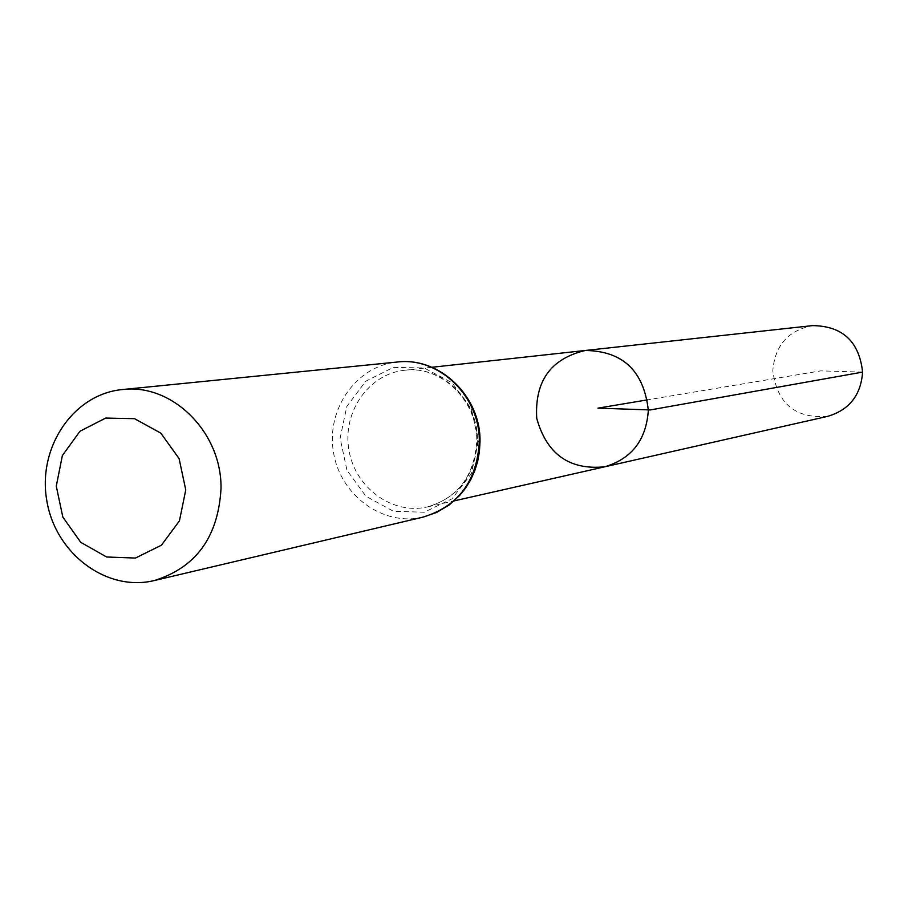 <?xml version="1.0" encoding="UTF-8"?>
<svg xmlns="http://www.w3.org/2000/svg" width="908" height="908" viewBox="0 0 908 908"><rect width="100%" height="100%" fill="white"/><g stroke="black" fill="none" stroke-linecap="round" stroke-linejoin="round"><path stroke-width="0.68" stroke-dasharray="4.54 3.41" d="M604.785 466.791C569.441 470.344 546.764 454.204 536.741 418.395C534.551 381.269 550.747 358.626 585.331 350.477M827.71 416.341C795.385 418.849 777.078 403.651 772.81 370.736C774.921 345.449 788.167 330.41 812.535 325.609M862.6 372.098L820.707 370.873L647.472 399.861M477.449 440.732C475.224 475.531 458.551 497.595 427.43 506.936C392.335 515.131 354.892 487.664 348.888 449.823C342.248 412.096 368.705 373.926 404.559 370.26C441.594 365.095 478.403 400.394 477.449 440.732M423.23 517.072C383.255 526.844 340.341 495.586 333.486 452.4C325.915 409.338 356.311 365.81 397.295 362.031M478.368 441.424L471.434 473.522L452.059 498.798L424.218 512.237L393.493 511.283L365.947 496.267L346.947 470.208L340.114 438.224L346.788 406.512L365.708 381.246L393.255 367.434L424.059 367.91L451.991 382.711L471.422 408.963L478.368 441.424M431.868 367.275L404.559 370.26C440.811 365.095 477.631 400.269 476.745 440.936C474.464 475.837 458.029 497.845 427.43 506.936L454.216 500.864"/><path stroke-width="1.36" d="M648.323 410.28C646.314 439.892 631.798 458.722 604.785 466.791C569.441 470.344 546.764 454.204 536.741 418.395C534.551 381.269 550.747 358.626 585.331 350.477C622.865 351.033 643.863 370.975 648.323 410.28C646.314 439.892 631.798 458.722 604.785 466.791L827.71 416.341C849.286 409.928 860.92 395.173 862.6 372.098C859.184 341.465 842.488 325.972 812.535 325.609L585.331 350.477C622.865 351.033 643.863 370.975 648.323 410.28M185.754 489.934L179.432 520.897L161.42 545.209L135.417 558.057L106.633 556.99L80.767 542.348L62.834 517.083L56.273 486.155L62.368 455.555L79.961 431.255L105.691 418.055L134.543 418.679L160.773 433.116L179.092 458.563L185.754 489.934M221.007 488.64C218.249 536.923 196.003 567.568 154.281 580.553C106.52 592.22 55.195 553.449 46.762 500.376C37.466 447.451 73.366 394.083 122.319 389.566C172.236 383.051 222.029 432.48 221.007 488.64M647.472 399.861L597.975 408.146L650.264 409.939L862.6 372.098M479.299 442.117C476.836 481.285 458.143 506.278 423.23 517.072L436.646 512.43L448.938 505.154L459.584 495.564L465.611 488.073L470.673 479.81L474.702 470.923L477.631 461.536L479.401 451.821L480.003 441.912C481.115 396.546 439.688 356.628 397.295 362.031C439.086 356.64 480.366 396.58 479.299 442.117M454.216 500.864L604.785 466.791M431.868 367.275L585.331 350.477M154.281 580.553L423.23 517.072M122.319 389.566L397.295 362.031"/></g></svg>

